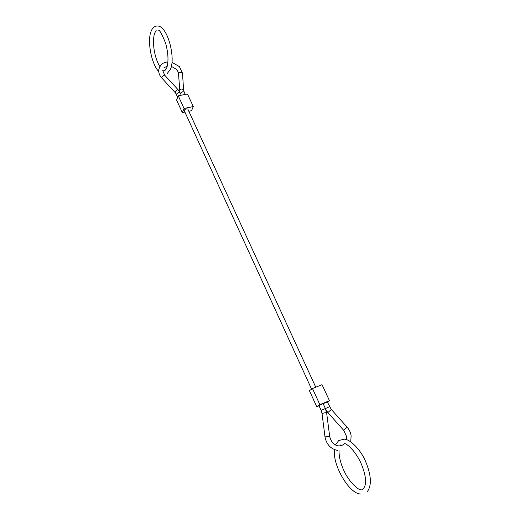 <?xml version="1.0" encoding="UTF-8"?>
<svg xmlns="http://www.w3.org/2000/svg" width="520" height="520" viewBox="0 0 520 520"><rect width="100%" height="100%" fill="white"/><g stroke="black" fill="none" stroke-linecap="round" stroke-linejoin="round"><path stroke-width="0.78" d="M331.292 409.448L327.269 401.888L323.173 403.702M325.351 408.466L323.128 403.604L318.916 405.541L321.126 410.397L325.351 408.466L326.638 412.938M311.597 389.149L184.119 110.351C185.4 108.901 186.635 108.485 187.837 109.109L315.77 387.192M182.351 112.612L184.047 108.459L178.25 95.803L176.599 100.035L182.351 112.612L184.697 112.125M188.825 111.267L191.529 110.702L193.291 106.555L184.047 108.459M178.25 95.803L187.473 93.984L193.291 106.555M316.745 406.731L319.872 404.671L312.468 388.525L309.426 390.715L316.745 406.731L319.026 405.782M319.872 404.671L329.466 400.693L327.353 402.071M312.468 388.525L322.049 384.67L329.466 400.693M347.106 427.167L343.688 430.326L327.906 412.607M344.591 443.599C340.334 447.726 332.404 446.81 329.673 436.449L328.237 436.169L325 436.969M351.117 435.76C350.63 432.51 349.303 429.656 347.139 427.206L331.318 409.474L327.88 412.581L325.891 409.812M329.505 406.712L325.397 408.564M329.667 436.371L326.644 413.029L325.221 412.692L322.03 413.55M175 92.372L161.785 78.026L161.733 77.467L163.651 75.38L164.736 75.237M178.503 73.639L178.536 73.19L180.953 72.209L182.507 73.437L183.58 89.804M179.55 90.24L179.582 89.81L182.033 88.842L183.599 90.044L184.151 92.027L182.774 91.695L180.427 93.385M177.697 97.214L175.032 91.903L176.969 89.823L178.022 89.648M176.456 94.517L176.462 94.029L178.763 92.476L180.154 92.807L177.964 89.577L164.665 75.166L162.74 70.499M346.444 439.641L346.476 436.293L343.72 430.359M337.974 450.528C330.831 449.131 326.502 444.587 324.994 436.891L322.023 413.459L321.126 410.397M161.72 77.955C159.465 75.459 158.477 72.696 158.769 69.667C160.102 64.74 163.15 62.179 167.908 61.991M171.958 62.335L179.4 66.58L182.488 73.203M176.566 69.427C178.133 71.747 178.769 73.067 178.483 73.391L179.946 92.378M185.25 94.419L184.151 92.027M181.266 95.206L180.154 92.807M176.501 69.355L171.379 66.352M167.278 66.138L163.872 67.834M350.727 441.753L351.13 435.838M335.478 444.88L338.715 440.538L344.032 439.179C349.979 438.854 361.082 450.073 365.716 461.779C371.235 475.196 371.839 485.05 367.523 491.341M340.464 444.971L340.022 445.809M339.04 450.625C338.916 456.892 340.71 463.931 344.428 471.731C345.755 474.591 347.9 477.984 350.857 481.91C354.822 486.259 357.669 488.748 359.385 489.379L361.615 489.938C368.303 486.369 365.541 473.252 360.393 461.877C354.166 449.332 346.912 444.308 345.28 443.709M360.958 493.987C349.531 494.618 332.325 464.997 334.477 449.625M158.73 71.552C151.651 64.162 147.42 42.835 150.631 32.572C152.159 27.84 154.642 25.669 158.087 26.059C167.642 26.715 175.448 56.92 170.736 68.647M156.215 30.297L154.537 33.423M167.037 73.755L170.541 69.193M154.401 33.871C152.217 42.1 154.089 57.155 159.822 66.528M162.792 70.141L163.066 70.454C163.878 71.721 165.12 70.818 166.803 67.736C168.669 61.49 168.317 53.469 165.756 43.673C162.363 34.86 159.933 30.348 158.477 30.16"/></g></svg>
